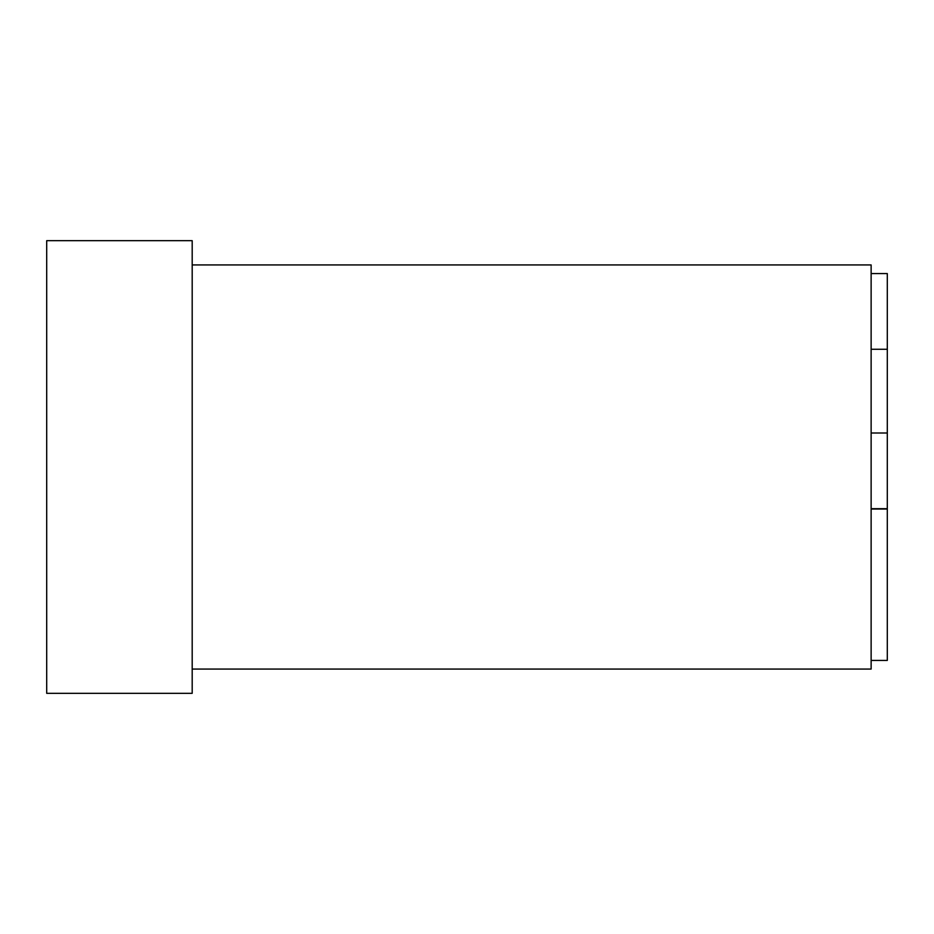 <?xml version="1.0" encoding="UTF-8"?>
<svg xmlns="http://www.w3.org/2000/svg" width="934" height="934" viewBox="0 0 934 934"><rect width="100%" height="100%" fill="white"/><g stroke="black" fill="none" stroke-linecap="round" stroke-linejoin="round"><path stroke-width="1.4" d="M192.194 669.071L871.13 669.071L871.13 264.929L192.194 264.929M192.194 693.32L192.194 240.68L46.7 240.68L46.7 693.32L192.194 693.32M871.13 273.569L887.3 273.569L887.3 660.431L871.13 660.431M871.13 349.269L887.3 349.269M871.13 433.002L887.3 433.002M871.13 508.703L887.3 508.703M871.13 509.03L887.3 509.03"/></g></svg>
